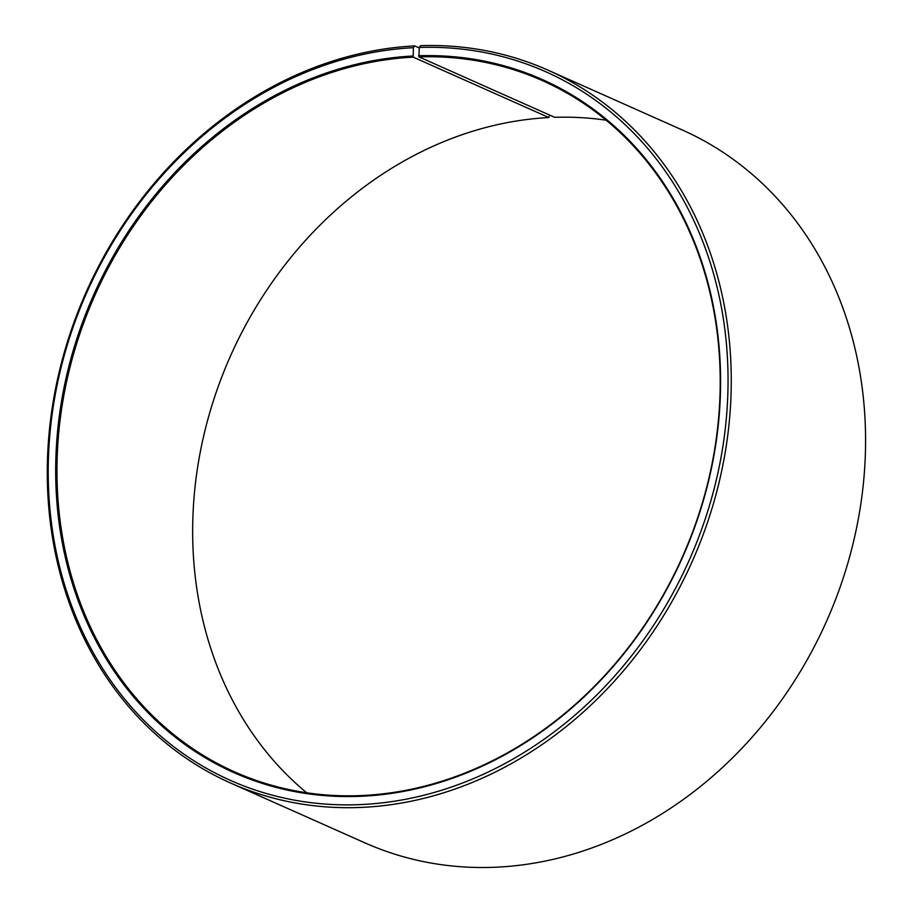 <?xml version="1.0" encoding="UTF-8"?>
<svg xmlns="http://www.w3.org/2000/svg" width="913" height="913" viewBox="0 0 913 913"><rect width="100%" height="100%" fill="white"/><g stroke="black" fill="none" stroke-linecap="round" stroke-linejoin="round"><path stroke-width="1.37" d="M606.198 120.219A378.347 321.559 114 0 0 554.648 117.321L418.964 56.891A378.347 321.559 114 0 1 542.516 80.664A378.347 321.559 114 0 1 706.639 487.485A378.347 321.559 114 0 1 358.216 795.68A378.347 321.559 114 0 1 234.664 771.907A378.347 321.559 114 0 1 69.73 368.281A378.347 321.559 114 0 1 413.19 57.131L413.349 47.704L414.639 45.901L419.227 47.944M306.677 792.781A378.347 321.559 114 0 1 218.184 386.667A378.347 321.559 114 0 1 548.873 117.56L413.19 57.131M549.512 115.027L548.873 117.56M418.964 56.891L419.261 47.453L420.596 45.65A390.171 331.602 114 0 1 548.005 70.164L682.319 129.988A390.171 331.602 114 0 1 851.578 549.512A390.171 331.602 114 0 1 492.278 867.35A390.171 331.602 114 0 1 364.858 842.836L230.544 783.012A390.171 331.602 114 0 1 60.452 366.764A390.171 331.602 114 0 1 414.639 45.901M548.005 70.164A390.171 331.602 114 0 1 717.264 489.699A390.171 331.602 114 0 1 357.953 807.537A390.171 331.602 114 0 1 230.544 783.012M419.261 47.453A387.808 329.593 114 0 1 726.622 415.05A387.808 329.593 114 0 1 357.006 804.718A387.808 329.593 114 0 1 49.382 440.42A387.808 329.593 114 0 1 413.349 47.704M418.576 55.761A379.294 322.357 114 0 1 719.193 415.301A379.294 322.357 114 0 1 357.691 796.41A379.294 322.357 114 0 1 56.823 440.1A379.294 322.357 114 0 1 412.802 56.013"/></g></svg>
